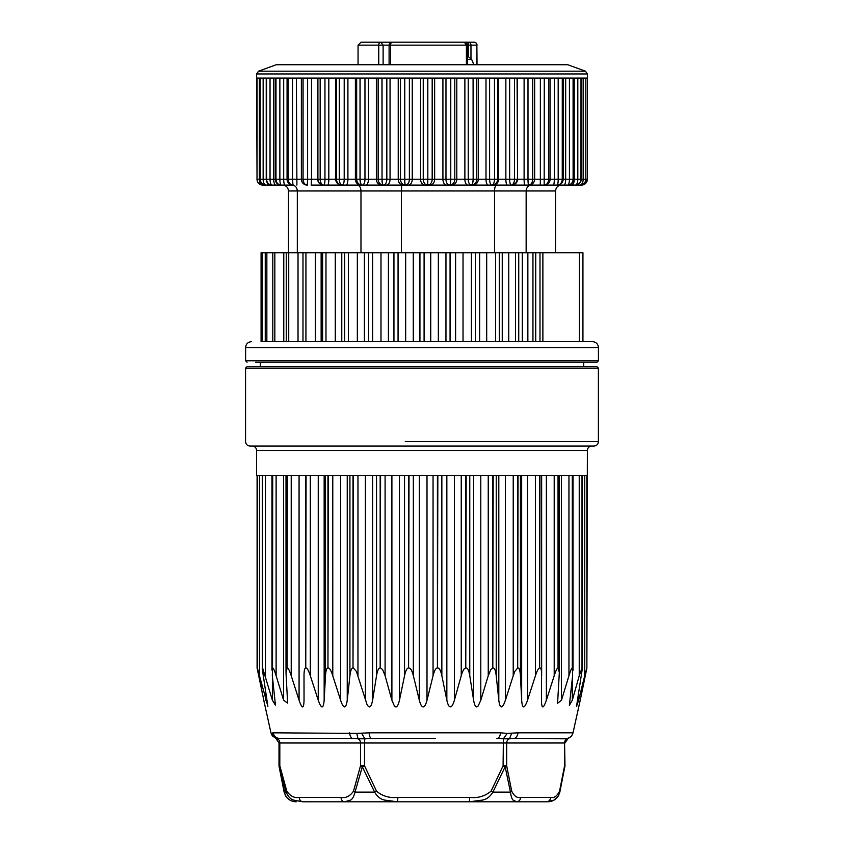 <?xml version="1.0" encoding="UTF-8"?>
<svg xmlns="http://www.w3.org/2000/svg" width="844" height="844" viewBox="0 0 844 844"><rect width="100%" height="100%" fill="white"/><g stroke="black" fill="none" stroke-linecap="round" stroke-linejoin="round"><path stroke-width="1.27" d="M438.532 366.655L596.93 366.655L598.396 368.121L245.572 368.121L247.049 366.655L438.532 366.655M598.428 360.768L245.604 360.768L245.604 347.538L598.428 347.538L598.428 360.768L596.951 362.245L255.626 362.245M405.31 441.623L598.396 441.623C598.164 444.282 596.697 445.748 593.986 446.033L249.982 446.033C247.281 445.748 245.815 444.282 245.572 441.623L245.572 368.121M405.932 446.033L252.187 446.033C254.888 446.318 256.365 447.795 256.597 450.443L587.382 450.443C587.614 447.795 589.091 446.318 591.792 446.033L438.047 446.033M272.939 252.715L261.081 252.715L261.081 341.662L592.541 341.662L582.94 341.662L582.94 252.715L579.374 252.715L579.374 341.662L582.814 341.662L582.814 252.715M256.597 450.443L256.597 475.436L257.315 475.436L257.315 668.015L257.357 475.436L262.495 475.436L262.495 668.015L262.611 475.436L272.528 475.436L272.528 668.015L272.707 475.436L287.087 475.436L287.087 668.015L287.34 475.436L305.76 475.436L305.76 668.015L306.066 475.436L327.957 475.436L327.957 668.015L328.316 475.436L353.003 475.436L353.003 668.015L353.404 475.436L380.159 475.436L380.159 668.015L380.581 475.436L408.58 475.436L408.58 668.015L409.013 475.436L437.414 475.436L437.414 668.015L437.846 475.436L465.772 475.436L465.772 668.015L466.194 475.436L492.801 475.436L492.801 668.015L493.191 475.436L517.678 475.436L517.678 668.015L518.037 475.436L539.654 475.436L539.654 668.015L539.96 475.436L558.042 475.436L558.042 668.015L558.295 475.436L572.306 475.436L572.306 668.015L572.496 475.436L582.001 475.436L582.001 668.015L582.117 475.436L586.833 475.436L586.875 668.015L587.382 450.443M265.206 706.839L270.966 732.824L271.536 733.394L273.034 732.824C274.089 736.401 276.442 738.321 280.113 738.584L277.338 738.795L272.053 733.394M273.034 732.824L356.759 733.394L369.092 732.824C369.461 736.401 370.305 738.321 371.603 738.584L364.808 738.795L361.728 733.394M437.414 668.015C435.873 667.931 434.417 670.505 433.056 675.738L433.056 475.436M427.001 475.436L427.001 700.235L433.056 675.738M427.001 700.235C425.629 705.32 424.173 707.483 422.644 706.744C421.451 706.312 420.344 704.139 419.331 700.235L413.349 675.738C412.336 671.697 411.228 669.26 410.036 668.406L409.013 668.015M408.58 668.015C407.04 667.931 405.69 670.505 404.54 675.738L404.54 475.436M399.455 475.436L399.455 700.235L404.54 675.738M399.455 700.235C397.999 706.396 396.311 708.295 394.38 705.911L391.901 700.235L385.096 675.738L382.606 669.556L380.581 668.015M380.159 668.015C378.661 667.931 377.447 670.505 376.54 675.738L376.54 475.436M372.594 475.436L372.594 700.235L376.54 675.738M372.594 700.235C371.191 707.462 369.303 708.812 366.94 704.286L356.4 671.444L353.404 668.015M353.003 668.015C351.6 667.931 350.566 670.505 349.922 675.738L349.922 475.436M347.243 475.436L347.243 700.235L349.922 675.738M347.243 700.235C346.029 708.517 344.004 709.065 341.145 701.881L332.198 674.008C330.732 669.988 329.434 667.994 328.316 668.015M327.957 668.015C326.67 667.931 325.858 670.505 325.499 675.738L325.499 475.436M324.159 475.436L324.159 700.235L325.499 675.738M324.159 700.235C323.368 709.108 321.395 709.108 318.251 700.235L310.307 675.738C308.587 670.547 307.174 667.973 306.066 668.015M305.76 668.015C304.642 667.931 304.062 670.505 304.009 675.738L304.009 675.4M304.04 700.309L304.009 675.738M304.04 700.235C303.808 709.108 302.152 709.108 299.071 700.235L291.222 675.738C289.534 670.547 288.247 667.973 287.34 668.015M287.087 668.015L286 672.752L287.625 703.126L283.626 700.235L276.115 675.738C274.511 670.547 273.372 667.973 272.707 668.015M272.528 668.015L272.317 675.738L275.439 705.13L272.39 700.235L262.611 668.015M257.357 668.015L267.886 706.396L262.284 668.933L262.284 475.436M263.813 700.235C265.702 709.108 265.691 709.108 263.761 700.235C265.691 709.108 265.702 709.108 263.813 700.235L257.293 668.131L257.293 475.436M257.093 475.436L257.093 668.1L263.761 699.961M369.092 732.824L500.566 732.824L507.223 733.394L518.047 732.824C517.372 736.401 515.853 738.321 513.479 738.584L509.459 738.795L511.664 733.394M580.166 700.235C578.277 709.108 578.288 709.108 580.218 700.235L586.886 668.1L586.886 475.436M586.833 668.015L584.734 675.738L584.734 475.436M578.625 692.724L578.625 700.235L584.734 675.738M578.625 700.235L576.515 706.449L582.297 668.838L582.297 475.436M582.001 668.015L579.237 675.738L579.237 475.436M572.337 678.281L572.337 700.235L579.237 675.738M572.337 700.235L569.373 705.257L572.622 675.738L572.496 668.015M572.306 668.015C571.683 667.931 570.565 670.505 568.951 675.738L568.951 475.436M561.471 475.436L561.471 700.235L568.951 675.738M561.471 700.235L557.578 703.284L559.329 672.531L558.295 668.015M558.042 668.015C557.177 667.931 555.901 670.505 554.202 675.738L554.202 475.436M546.374 475.436L546.374 700.235L554.202 675.738M546.374 700.235C543.251 709.108 541.626 709.108 541.489 700.235L541.489 700.383M541.648 675.052L541.648 475.436L541.489 700.235M541.648 675.738C541.616 670.547 541.057 667.973 539.96 668.015M539.654 668.015C538.704 667.963 537.501 669.957 536.024 674.008L535.444 675.738L535.444 475.436M527.5 475.436L527.5 700.235L535.444 675.738M527.5 700.235L526.909 701.923C524.029 709.044 522.278 708.475 521.666 700.235L520.432 675.738C520.115 670.547 519.313 667.973 518.037 668.015M517.678 668.015L514.829 671.413L513.226 675.738L513.226 475.436M505.408 475.436L505.408 700.235L513.226 675.738M505.408 700.235L503.805 704.318C501.41 708.76 499.743 707.399 498.804 700.235L496.23 675.738C495.618 670.547 494.605 667.973 493.191 668.015M492.801 668.015L490.839 669.556L488.243 675.738L488.243 475.436M480.795 475.436L480.795 700.235L488.243 675.738M480.795 700.235L478.2 705.9C476.238 708.232 474.708 706.344 473.611 700.235L469.77 675.738C468.895 670.547 467.703 667.973 466.194 668.015M465.772 668.015L464.77 668.406C463.588 669.218 462.417 671.666 461.246 675.738L461.246 475.436M454.388 475.436L454.388 700.235L461.246 675.738M454.388 700.235C453.217 704.212 452.046 706.375 450.865 706.744C449.314 707.42 447.974 705.246 446.845 700.235L441.855 675.738C440.737 670.547 439.397 667.973 437.846 668.015M502.243 341.662L502.243 252.715L542.882 252.715L542.882 341.662M542.882 252.715L579.374 252.715M502.243 252.715L499.342 252.715L499.342 341.662M495.628 341.662L495.628 252.715L499.342 252.715M495.628 252.715L475.362 252.715L475.362 341.662M471.406 341.662L471.406 252.715L475.362 252.715M471.406 252.715L450.074 252.715L450.074 341.662M445.959 341.662L445.959 252.715L450.074 252.715M445.959 252.715L424.089 252.715L424.089 341.662M419.932 341.662L419.932 252.715L424.089 252.715M419.932 252.715L398.062 252.715L398.062 341.662M393.948 341.662L393.948 252.715L398.062 252.715M393.948 252.715L348.393 252.715L348.393 341.662M344.679 341.662L344.679 252.715L348.393 252.715M344.679 252.715L325.974 252.715L325.974 341.662M322.608 341.662L322.608 252.715L325.974 252.715M322.608 252.715L305.929 252.715L305.929 341.662M302.985 341.662L302.985 252.715L305.929 252.715M302.985 252.715L288.732 252.715L288.732 341.662M286.253 341.662L286.253 252.715L288.732 252.715M286.253 252.715L274.827 252.715L274.827 341.662M272.791 341.662L272.791 252.715L274.827 252.715M347.137 738.584L349.458 738.584L347.137 738.584M278.182 738.584L330.5 738.584M271.008 732.824A7.353 7.353 90 0 0 272.886 736.327M272.601 735.936L271.536 733.394M276.621 738.869L277.338 738.795A4.41 3.598 90 0 1 279.818 742.994L279.005 742.994L276.22 738.901M349.585 732.824A7.353 3.524 90 0 0 353.024 738.584L280.113 738.584M353.024 738.584L358.025 738.795L356.759 733.394M358.025 738.795L364.808 738.795L364.513 742.994L279.818 742.994L279.818 765.803L279.132 766.753L286.169 792.126L286.812 791.166C290.304 796.198 294.451 798.276 299.272 797.39L341.06 797.39C345.787 798.318 349.933 796.24 353.509 791.166L360.504 765.803L360.504 742.994A4.41 3.598 -90 0 0 358.025 738.795M435.588 738.584L371.603 738.584L435.588 738.584M500.566 732.824A7.353 3.83 90 0 1 496.831 738.584L503.383 738.795L507.223 733.394M503.383 738.795L509.459 738.795A4.41 4.009 90 0 0 506.685 742.994L364.513 742.994L364.513 765.803L376.529 791.166C382.511 796.198 389.643 798.276 397.914 797.39L469.686 797.39C477.799 798.318 484.931 796.24 491.081 791.166L503.087 765.803L503.383 738.795M570.85 736.612L567.347 738.795L513.479 738.584M546.901 801.789L553.97 800.091L558.285 796.029L559.846 792.126L564.974 765.803L564.573 742.994A4.41 4.009 -90 0 1 567.347 738.795L567.358 738.869M288.469 252.715L288.469 190.976C288.099 187.379 286.127 185.427 282.55 185.089M555.552 190.976L526.15 190.976C526.487 187.379 528.238 185.427 531.414 185.089L561.471 185.089C557.895 185.427 555.922 187.379 555.552 190.976L555.552 252.715M494.521 252.715L494.521 190.976L526.15 190.976L526.15 252.715M531.414 185.089L496.789 185.089C495.417 185.427 494.658 187.379 494.521 190.976L401.459 190.976L401.459 252.715M587.392 78.07L587.392 179.213L587.392 78.07L573.118 78.07L573.118 179.213L573.087 78.07L532.701 78.07L532.701 179.213L532.648 78.07L514.524 78.07L514.46 179.213A5.876 3.292 90 0 1 511.179 185.089L401.638 185.089L401.459 190.976L360.979 190.976L360.979 252.715M401.638 185.089L357.318 185.089C359.533 185.427 360.747 187.379 360.979 190.976L297.32 190.976L297.32 252.715M550.615 797.39C554.012 798.318 556.987 796.24 559.551 791.166L564.573 765.803L564.573 742.994L506.685 742.994L506.685 765.803L511.707 791.166C514.207 796.198 517.182 798.276 520.642 797.39L550.615 797.39C550.362 800.049 549.033 801.515 546.606 801.8L516.623 801.8C519.049 801.515 520.379 800.049 520.642 797.39M347.232 185.089L358.056 185.089M486.703 185.089L551.786 185.089M288.469 190.976L297.32 190.976C297.004 187.379 295.305 185.427 292.235 185.089L292.942 185.089A5.876 4.758 90 0 1 288.184 179.213L288.237 179.213A5.876 4.758 90 0 0 292.984 185.089L292.478 179.213L303.017 179.213A5.876 4.231 90 0 0 307.248 185.089A5.876 5.876 0 0 1 301.371 179.213L301.392 179.213M357.318 185.089L311.214 185.089L311.52 179.213L320.161 179.213A5.876 3.619 90 0 0 323.779 185.089L323.579 185.089A5.876 5.876 -90 0 1 317.703 179.213L317.703 78.07M286.243 796.81L284.133 792.126L284.428 791.166M302.69 801.789L344.647 801.8L302.859 801.8L293.543 800.091C290.558 799.236 288.099 796.578 286.169 792.126L284.133 792.126L279.132 766.753M302.859 801.8C300.696 801.515 299.504 800.049 299.272 797.39M384.632 800.091L397.503 801.8L344.647 801.8A4.41 3.598 -90 0 1 341.06 797.39M314.664 801.8L344.647 801.8L350.555 800.091C352.381 799.247 353.858 796.588 355.018 792.126L353.509 791.166M384.621 800.091C380.56 799.236 377.226 796.578 374.63 792.126L355.018 792.126L362.308 766.753L360.504 765.803L364.513 765.803L362.308 766.753L374.63 792.126L376.529 791.166M511.707 791.166L510.451 792.126L492.875 792.126L505.166 766.753L510.451 792.126C511.116 796.578 511.991 799.236 513.068 800.091L516.623 801.8L469.275 801.8L482.536 800.091C486.724 799.247 490.174 796.588 492.875 792.126L491.081 791.166M397.914 797.39L397.503 801.8L469.327 801.8L469.686 797.39M505.166 766.753L503.087 765.803L506.685 765.803L505.166 766.753M559.846 792.126L559.551 791.166M564.847 766.753L564.573 765.803M529.315 801.8L541.109 801.8M511.232 185.089A5.876 5.834 -90 0 0 517.077 179.213L514.524 179.213A5.876 3.292 90 0 1 511.232 185.089L511.717 185.089A5.876 5.834 -90 0 0 517.551 179.213L524.103 179.213A5.876 0.717 -90 0 0 524.82 185.089L511.717 185.089M528.713 185.089A5.876 0.717 -90 0 1 527.996 179.213L532.648 179.213A5.876 3.935 90 0 1 528.713 185.089L524.82 185.089M578.551 185.089L581.516 185.089L578.551 185.089M577.391 185.089L544.042 185.089M573.213 185.089L575.344 185.089A5.876 2.49 -90 0 0 577.813 179.213L574.258 179.213A5.876 2.49 -90 0 1 571.768 185.089M566.081 185.089L567.717 185.089A5.876 1.72 -90 0 0 569.436 179.213L565.68 179.213A5.876 1.72 -90 0 1 563.961 185.089M556.217 185.089L557.304 185.089A5.876 5.876 0 0 0 563.18 179.213L565.68 179.213L565.68 78.07M550.035 179.213L548.727 179.213L548.727 78.07L548.684 179.213A5.876 4.505 90 0 1 544.222 185.089L540.255 185.089L540.36 179.213L548.684 179.213A5.876 4.505 90 0 1 544.18 185.089L544.274 78.07M511.179 185.089A5.876 1.519 -90 0 1 509.649 179.213L505.862 179.213A5.876 1.519 -90 0 0 507.381 185.089L488.286 185.089A5.876 2.3 -90 0 1 485.996 179.213L494.478 179.213A5.876 2.574 90 0 1 491.904 185.089A5.876 2.3 -90 0 1 489.604 179.213L489.604 78.07M478.284 78.07L478.284 179.213A5.876 5.412 -90 0 1 472.872 185.089L467.903 185.089A5.876 3.028 -90 0 1 464.875 179.213L473.083 179.213A5.876 1.815 90 0 1 471.268 185.089A5.876 3.028 -90 0 1 468.241 179.213L468.241 78.07M456.804 78.07L456.804 179.213A5.876 5.043 -90 0 1 451.762 185.089L386.668 185.089A5.876 3.376 -90 0 0 390.044 179.213L404.687 179.213A5.876 0.612 90 0 0 405.299 185.089A5.876 4.821 -90 0 1 400.489 179.213L400.489 78.07M383.387 185.089L365.79 185.089A5.876 2.669 -90 0 0 368.459 179.213L381.963 179.213A5.876 1.424 90 0 0 383.387 185.089A5.876 5.243 -90 0 1 378.144 179.213L378.144 78.07M509.649 78.07L509.649 179.213L514.46 179.213L514.46 78.07L494.542 78.07L494.542 179.213L494.478 78.07L473.157 78.07L473.157 179.213L473.083 78.07L450.77 78.07L450.77 179.213L450.696 78.07L427.824 78.07L427.824 179.213L427.75 78.07L404.761 78.07L404.761 179.213L404.687 78.07L382.037 78.07L382.037 179.213L381.963 78.07L360.093 78.07L360.093 179.213A5.876 2.205 90 0 0 362.298 185.089L341.482 185.089A5.876 5.771 -90 0 1 335.701 179.213L339.288 179.213A5.876 2.943 90 0 0 342.231 185.089A5.876 5.771 -90 0 1 336.45 179.213L336.45 78.07M328.812 78.07L328.812 179.213A5.876 1.118 -90 0 1 327.694 185.089L323.779 185.089A5.876 5.876 -90 0 1 317.914 179.213L317.914 78.07M293.828 185.089L268.35 185.089M285.019 185.089A5.876 1.319 -90 0 1 283.689 179.213L288.184 179.213L288.184 78.07L266.609 78.07L266.588 179.213A5.876 5.528 90 0 0 272.137 185.089L262.895 185.089A5.876 3.534 -90 0 1 259.361 179.213L260.226 179.213A5.876 5.75 90 0 0 265.987 185.089A5.876 5.876 0 0 1 260.1 179.213L260.1 78.07M273.688 78.07L273.688 179.213A5.876 2.11 -90 0 0 275.798 185.089L282.772 185.089M446.476 801.8L499.321 801.8M432.139 801.8L411.84 801.8M584.734 184.14L587.392 179.213A5.876 5.876 90 0 1 581.516 185.089L581.516 185.089A5.876 3.861 -90 0 0 584.47 183M585.462 71.191L567.748 64.724L276.273 64.724L258.559 71.191L585.462 71.191L587.392 73.955L587.392 179.213A5.876 5.876 -90 0 1 581.516 185.089L581.516 185.089M583.162 78.07L583.162 179.213L585.778 179.213A5.876 5.824 90 0 1 579.965 185.089A5.876 5.876 0 0 0 585.852 179.213L585.789 78.07L585.778 179.213A5.876 5.824 90 0 1 579.955 185.089A5.876 3.207 -90 0 0 583.162 179.213L580.999 179.213A5.876 5.655 90 0 1 575.323 185.089A5.876 5.876 0 0 0 581.231 179.213L581.231 78.07M577.813 78.07L577.813 179.213L580.978 179.213L580.999 78.07L580.978 179.213A5.876 5.655 90 0 1 575.344 185.089M569.436 78.07L569.436 179.213L573.087 179.213A5.876 5.37 90 0 1 567.717 185.089M573.625 78.07L573.118 179.213A5.876 5.37 90 0 1 567.738 185.089A5.876 5.876 0 0 0 573.625 179.213L574.258 179.213L574.258 78.07M558.179 78.07L558.179 179.213L562.252 179.213L562.283 78.07L562.252 179.213A5.876 4.99 90 0 1 557.262 185.089A5.876 0.918 -90 0 0 558.179 179.213L554.308 179.213A5.876 0.918 -90 0 1 553.39 185.089M563.18 78.07L563.18 179.213L562.283 179.213A5.876 4.99 90 0 1 557.304 185.089M528.766 185.089A5.876 5.876 0 0 0 534.653 179.213L532.701 179.213A5.876 3.935 90 0 1 528.766 185.089A5.876 5.876 90 0 0 534.642 179.213L540.36 179.213L540.36 78.07M491.968 185.089A5.876 5.676 -90 0 0 497.643 179.213L494.542 179.213A5.876 2.574 90 0 1 491.968 185.089M476.744 78.07L476.744 179.213L473.157 179.213A5.876 1.815 90 0 1 471.332 185.089A5.876 5.412 -90 0 0 476.744 179.213L485.996 179.213L485.996 78.07M454.789 78.07L454.789 179.213L450.77 179.213A5.876 1.023 90 0 1 449.746 185.089A5.876 5.043 -90 0 0 454.789 179.213L464.875 179.213L464.875 78.07M445.97 78.07L445.97 179.213L450.696 179.213A5.876 1.023 90 0 1 449.673 185.089A5.876 3.703 -90 0 1 445.97 179.213L442.921 179.213A5.876 3.703 -90 0 0 446.624 185.089M432.181 78.07L432.181 179.213L427.824 179.213L427.613 185.089A5.876 4.568 -90 0 0 432.181 179.213L442.921 179.213L442.921 78.07M423.245 78.07L423.245 179.213L427.75 179.213L427.539 185.089A5.876 4.304 -90 0 1 423.245 179.213L420.565 179.213A5.876 4.304 -90 0 0 424.87 185.089M409.382 78.07L409.382 179.213L404.761 179.213A5.876 0.612 90 0 0 405.373 185.089A5.876 4.009 -90 0 0 409.382 179.213L420.565 179.213L420.565 78.07M386.826 78.07L386.826 179.213L382.037 179.213A5.876 1.424 90 0 0 383.461 185.089A5.876 3.376 -90 0 0 386.826 179.213L390.044 179.213L390.044 78.07M362.298 185.089A5.876 2.669 -90 0 0 364.967 179.213L368.459 179.213L368.459 78.07M364.967 78.07L364.967 179.213L360.019 179.213A5.876 2.205 90 0 0 362.224 185.089A5.876 5.56 -90 0 1 356.664 179.213L355.387 179.213A5.876 5.56 -90 0 0 360.947 185.089M356.664 78.07L356.664 179.213L360.019 179.213L360.019 78.07L339.351 78.07L339.351 179.213A5.876 2.943 90 0 0 342.284 185.089A5.876 1.91 -90 0 0 344.204 179.213L355.387 179.213L355.387 78.07M344.204 78.07L344.204 179.213L339.288 179.213L339.288 78.07L320.214 78.07L320.214 179.213A5.876 3.619 90 0 0 323.843 185.089A5.876 1.118 -90 0 0 324.961 179.213L335.701 179.213L335.701 78.07M324.961 78.07L324.961 179.213L320.161 179.213L320.161 78.07L303.07 78.07L303.07 179.213A5.876 4.231 90 0 0 307.3 185.089L307.606 179.213L311.52 179.213L311.52 78.07M266.229 78.07L266.229 179.213L263.149 179.213A5.876 2.849 -90 0 0 265.997 185.089A5.876 5.75 90 0 1 260.247 179.213L260.247 78.07L266.588 78.07L266.609 179.213A5.876 5.528 90 0 0 272.116 185.089A5.876 2.11 -90 0 1 270.027 179.213L275.967 179.213L275.999 78.07L275.967 179.213A5.876 5.191 90 0 0 281.189 185.089A5.876 1.319 -90 0 1 279.87 179.213L283.689 179.213L283.689 78.07M279.87 78.07L279.87 179.213L275.999 179.213A5.876 5.191 90 0 0 281.157 185.089A5.876 5.876 0 0 1 275.281 179.213L275.281 78.07M263.149 78.07L263.149 179.213L260.226 179.213L260.226 78.07L257.03 78.07L257.03 179.213A5.876 5.866 90 0 0 262.895 185.089A5.876 5.866 90 0 1 257.03 179.213L259.361 179.213L259.361 78.07M257.03 179.213L256.629 73.955L587.392 73.955M307.606 78.07L307.606 179.213L303.017 179.213L303.017 78.07L288.237 78.07L288.237 179.213L292.478 179.213L292.478 78.07M276.273 64.724L567.748 64.724M559.656 64.545L503.604 64.545M340.417 64.545L284.365 64.545M473.8 64.545L471.659 59.449L467.312 55.809M464.369 42.2L392.038 42.2A2.943 1.445 90 0 0 390.593 45.143L467.312 45.143A2.943 2.943 0 0 0 464.369 42.2L466.416 45.143L466.416 64.545M407.99 42.2L380.739 42.2A2.943 1.994 90 0 0 378.745 45.143L383.113 45.143L380.739 42.2L361 42.2L358.056 45.143L378.745 45.143L378.745 64.545M408.369 42.2L392.671 42.2M369.144 42.2L366.528 42.2M476.871 64.545L476.871 45.143L468.283 45.143L468.177 42.2L448.058 42.2M477.018 64.545L476.871 45.143A2.943 2.796 -90 0 0 474.075 42.2L468.177 42.2A2.943 2.796 -90 0 1 470.973 45.143L470.973 58.542M389.095 64.545L389.095 45.143A2.943 2.943 0 0 1 392.038 42.2L410.247 42.2M459.178 42.2L443.786 42.2M258.538 675.738L258.538 675.031M259.519 675.738L259.519 475.436M265.438 675.738L265.438 475.436M276.115 675.738L276.115 475.436M291.222 675.738L291.222 475.436M310.307 675.738L310.307 475.436M518.047 732.824L573.013 732.824L578.9 706.28M441.855 675.738L441.855 475.436M469.77 675.738L469.77 475.436M496.23 675.738L496.23 475.436M520.432 675.738L520.432 475.436M539.991 252.715L539.991 341.662M535.74 252.715L535.74 341.662M532.954 252.715L532.954 341.662M527.859 252.715L527.859 341.662M522.299 252.715L522.299 341.662M518.733 252.715L518.733 341.662M515.494 252.715L515.494 341.662M508.753 252.715L508.753 341.662M486.693 252.715L486.693 341.662M479.635 341.662L479.635 252.715M463.029 252.715L463.029 341.662M455.602 341.662L455.602 252.715M438.352 252.715L438.352 341.662M430.735 341.662L430.735 252.715M413.286 252.715L413.286 341.662M405.669 341.662L405.669 252.715M388.419 252.715L388.419 341.662M380.992 341.662L380.992 252.715M372.615 252.715L372.615 341.662M368.659 252.715L368.659 341.662M364.386 252.715L364.386 341.662M357.339 341.662L357.339 252.715M341.778 252.715L341.778 341.662M335.268 341.662L335.268 252.715M321.142 252.715L321.142 341.662M315.329 341.662L315.329 252.715M298.027 341.662L298.027 252.715M283.774 341.662L283.774 252.715M266.852 252.715L266.852 341.662M262.294 252.715L262.294 341.662M419.331 475.436L419.331 700.235M413.349 475.436L413.349 675.738M391.901 475.436L391.901 700.235M385.096 475.436L385.096 675.738M365.378 475.436L365.378 700.235M357.962 475.436L357.962 675.738M340.575 475.436L340.575 700.235M332.779 475.436L332.779 675.738M318.251 475.436L318.251 700.235M299.071 475.436L299.071 700.235M283.626 475.436L283.626 700.235M272.39 676.413L272.39 700.235M265.702 691.848L265.702 700.235M521.666 475.436L521.666 700.235M498.804 475.436L498.804 700.235M473.611 475.436L473.611 700.235M446.845 475.436L446.845 700.235M279.005 742.994L279.005 765.803L279.818 765.803L286.812 791.166M564.974 765.803L564.952 765.803A4.41 4.41 0 0 1 564.9 766.584M576.674 185.089A5.876 3.207 -90 0 0 578.245 184.33M544.222 185.089A5.876 5.876 0 0 0 550.098 179.213L554.308 179.213L554.308 78.07M527.996 78.07L527.996 179.213L524.103 179.213L524.103 78.07M517.551 78.07L517.551 179.213L517.077 78.07M492.98 185.089A5.876 5.676 -90 0 0 498.656 179.213L505.862 179.213L505.862 78.07M498.656 78.07L498.656 179.213L497.643 179.213L497.643 78.07M430.081 185.089A5.876 4.568 -90 0 0 434.649 179.213L434.649 78.07M408.243 185.089A5.876 4.009 -90 0 0 412.252 179.213L412.252 78.07M403.052 185.089A5.876 4.821 -90 0 1 398.231 179.213L398.231 78.07M381.604 185.089A5.876 5.243 -90 0 1 376.371 179.213L376.371 78.07M345.998 185.089A5.876 1.91 -90 0 0 347.918 179.213L347.918 78.07M296.898 185.089L296.381 78.07M269.426 185.089A5.876 2.849 -90 0 1 266.904 181.945M587.392 179.213L585.852 179.213L585.852 78.07M534.642 78.07L534.642 179.213M270.027 78.07L270.027 179.213L266.229 179.213A5.876 5.876 0 0 0 272.116 185.089M356.748 733.615L361.781 733.615M471.659 59.449L467.312 59.449M390.593 64.545L390.593 45.143L383.113 45.143L383.113 64.545M468.283 56.305L468.283 45.143L467.312 45.143L467.312 64.545M260.3 362.245L260.3 366.655M583.721 362.245L583.721 366.655M598.396 441.623L598.396 368.121M245.604 360.768L247.07 362.245M245.604 347.538C245.91 344.004 247.872 342.042 251.48 341.662M598.428 347.538C598.111 344.004 596.149 342.042 592.541 341.662M271.958 670.178L271.958 475.436M286.01 672.225L286.01 475.436M559.329 672.531L559.329 475.436M573.023 670.326L573.023 475.436M265.248 252.715L265.248 341.662M270.966 732.824L273.023 736.517M272.38 735.578L276.252 738.89M287.604 702.176L287.604 703.126M275.429 704.582L275.429 705.13M573.013 732.824C571.968 736.422 569.573 738.342 565.839 738.584M570.945 736.517L567.748 738.88M564.974 742.994L567.759 738.901M285.23 795.238L279.079 766.595M279.005 765.803A4.41 4.41 0 0 0 279.079 766.584M564.9 766.595L558.749 795.238M285.715 796.019C288.205 799.743 291.686 801.663 296.17 801.8M558.264 796.019C555.774 799.743 552.293 801.663 547.809 801.8M287.065 78.07L287.065 179.213A5.876 5.876 0 0 0 292.942 185.089M257.009 78.07L257.009 179.213A5.876 5.876 0 0 0 262.895 185.089M258.559 71.191L256.629 73.955M301.371 78.07L301.371 179.213M550.098 78.07L550.098 179.213M534.653 78.07L534.653 179.213M477.018 45.143A2.943 2.943 0 0 0 474.075 42.2M358.056 64.545L358.056 45.143"/></g></svg>

